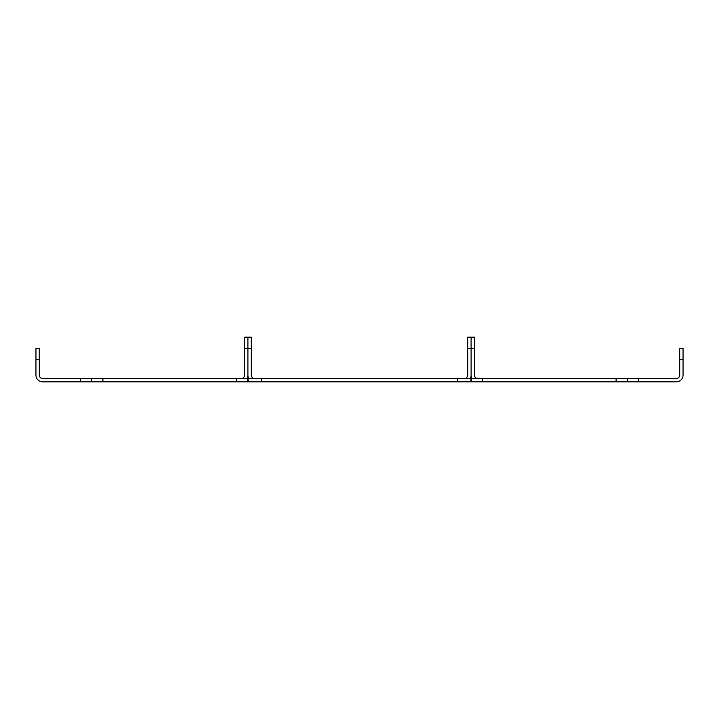 <?xml version="1.0" encoding="UTF-8"?>
<svg xmlns="http://www.w3.org/2000/svg" width="719" height="719" viewBox="0 0 719 719"><rect width="100%" height="100%" fill="white"/><g stroke="black" fill="none" stroke-linecap="round" stroke-linejoin="round"><path stroke-width="1.08" d="M471.296 378.464L482.449 378.464L482.449 381.816L471.296 381.816L471.296 378.464M616.111 378.464L638.418 378.464L638.418 381.816L616.111 381.816L616.111 378.464L482.449 378.464M638.418 381.816L676.354 381.816A6.696 6.696 0 0 0 683.05 375.12L683.05 359.5L679.707 359.5L679.707 375.12A3.343 3.343 0 0 1 676.354 378.464L638.418 378.464M616.111 381.816L482.449 381.816M627.265 381.816L627.265 378.464M679.707 359.5L679.707 348.347L683.05 348.347L683.05 359.5M470.172 378.464A6.696 6.696 0 0 0 471.071 375.12L471.071 348.347L471.071 375.12A6.696 6.696 0 0 0 471.97 378.464M464.375 378.464A3.343 3.343 0 0 0 467.718 375.12L467.718 337.184L471.071 337.184L471.071 348.347L471.071 337.184L474.414 337.184L474.414 375.12A3.343 3.343 0 0 0 477.767 378.464M248.154 378.464L261.545 378.464L261.545 381.816L248.154 381.816L248.154 378.464M457.455 378.464L470.846 378.464L470.846 381.816L457.455 381.816L457.455 378.464L261.545 378.464M457.455 381.816L261.545 381.816M247.03 378.464A6.696 6.696 0 0 0 247.929 375.12A6.696 6.696 0 0 0 248.828 378.464M241.233 378.464A3.343 3.343 0 0 0 244.586 375.12L244.586 337.184L247.929 337.184L247.929 375.12L247.929 337.184L251.282 337.184L251.282 375.12A3.343 3.343 0 0 0 254.625 378.464M80.582 378.464L42.646 378.464A3.343 3.343 0 0 1 39.293 375.12L39.293 359.5L35.95 359.5L35.95 375.12A6.696 6.696 0 0 0 42.646 381.816L80.582 381.816L80.582 378.464L102.889 378.464L102.889 381.816L80.582 381.816M236.551 378.464L247.704 378.464L247.704 381.816L236.551 381.816L236.551 378.464L102.889 378.464M236.551 381.816L102.889 381.816M91.735 381.816L91.735 378.464M35.95 359.5L35.95 348.347L39.293 348.347L39.293 359.5M474.414 348.347L467.718 348.347M251.282 348.347L244.586 348.347"/></g></svg>

